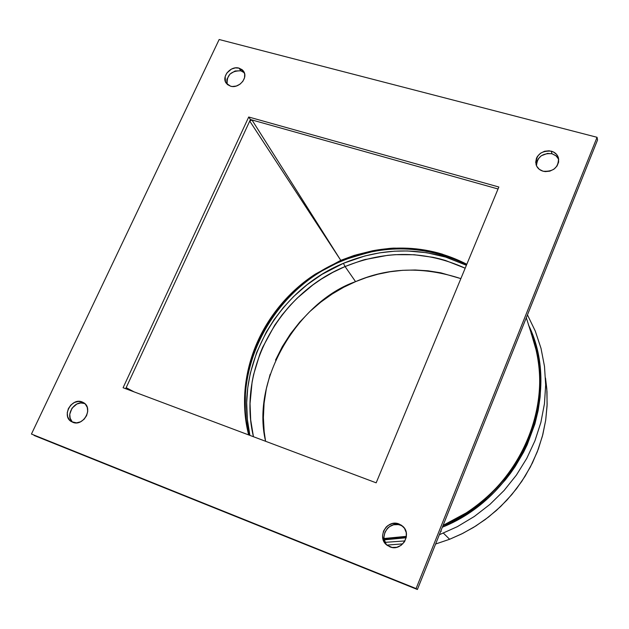 <?xml version="1.0" encoding="UTF-8"?>
<svg xmlns="http://www.w3.org/2000/svg" width="629" height="629" viewBox="0 0 629 629"><rect width="100%" height="100%" fill="white"/><g stroke="black" fill="none" stroke-linecap="round" stroke-linejoin="round"><path stroke-width="0.94" d="M551.303 151.149C555.108 152.281 557.514 154.608 558.521 158.138C558.568 167.542 553.434 171.906 543.118 171.222L539.297 169.335L536.694 166.205L535.696 162.321L536.451 158.272L537.457 156.377L540.539 153.209L544.635 151.243L549.125 150.787L553.331 151.903L556.626 154.435L558.489 158.005L558.638 162.062L557.042 165.993L553.945 169.185L549.817 171.159L545.304 171.599L543.118 171.222C539.47 170.121 537.111 167.904 536.05 164.562C535.735 155.033 540.822 150.567 551.303 151.149L551.971 153.743L551.303 151.149M558.749 159.444L556.115 155.866L551.971 153.743L555.777 155.599L558.395 158.697M399.132 524.028L402.536 526.088C412.585 534.037 401.554 552.113 389.831 546.821L385.97 544.297L383.423 540.421L382.558 535.806L383.501 531.128L386.12 527.11L387.936 525.545L392.237 523.587L396.891 523.422L401.192 525.073L404.478 528.305L406.255 532.629L406.24 537.386L404.423 541.852L401.09 545.335L396.75 547.301L392.071 547.442L387.008 545.209C376.236 537.583 387.094 518.705 399.132 524.028L400.476 525.215L399.132 524.028M402.536 526.253L400.476 525.215C388.95 520.097 377.998 537.638 387.731 545.728L387.378 545.39M82.218 401.986L83.688 402.725C93.682 408.315 83.209 427.02 72.689 422.271L69.575 420.133L67.673 416.775L67.256 412.726L68.396 408.583L70.904 404.99L74.411 402.474L78.381 401.42L82.218 401.986L85.34 404.101L87.274 407.435L87.714 411.5L86.582 415.659L84.066 419.284L80.536 421.815L76.541 422.861L71.486 421.682C61.202 416.249 71.596 397.276 82.218 401.986L84.663 403.535L82.218 401.986M84.836 403.598L84.663 403.535C74.859 399.132 64.315 415.777 72.807 422.311M239.067 68.136L243.612 71.336C248.408 77.847 238.753 88.878 230.584 86.197L227.454 84.569L225.465 81.817L225.182 76.534L226.841 73.027L231.472 69.072L235.301 67.901L239.067 68.136L242.196 69.74L243.368 70.983L244.697 74.143L244.524 77.768L242.865 81.298L239.979 84.207L236.315 86.031L232.423 86.503L230.584 86.197L226.181 83.154C221.196 76.675 230.812 65.487 239.067 68.136L240.805 70.802L239.067 68.136M244.327 72.767L240.805 70.802L243.926 72.398M219.159 39.509L597.063 137.303L597.55 139.96L597.063 137.303L416.091 588.563L31.45 434.041L219.159 39.509L31.45 434.041L417.389 589.491L416.091 588.563L597.063 137.303L219.159 39.509M34.084 435.457L417.389 589.491L597.55 139.96L417.389 589.491L34.084 435.457M498.852 187.01L376.173 482.828L123.087 387.739L248.714 117.01L498.852 187.01L376.173 482.828L123.087 387.739L248.714 117.01L498.852 187.01M536.427 164.869L537.174 160.827L538.172 158.94L541.247 155.78L547.552 153.405L551.971 153.743C542.347 152.941 537.19 156.967 536.498 165.797M385.915 543.598L384.177 539.289L383.973 536.938L384.917 532.283L387.519 528.281L389.327 526.717L393.62 524.767L398.251 524.602L400.476 525.215M72.076 421.611L70.173 418.261L69.756 414.228L71.989 408.205L76.88 404.007L80.834 402.961L84.663 403.535M226.786 82.769L226.975 79.168L229.923 74.12L235.112 70.983L240.805 70.802C230.985 70.763 226.456 75.283 227.218 84.357M125.674 388.714L250.444 119.534L498.034 188.975L250.444 119.534L248.714 117.01L250.444 119.534L125.674 388.714M466.388 265.281L445.599 257.072L445.819 255.901L445.599 257.072L426.714 252.724L407.474 250.955L394.493 251.183L379.586 252.85L364.851 255.972L343.418 263.299L321.954 274.386L307.196 284.654L293.657 296.503L283.38 307.55L274.268 319.39L266.326 332.01L256.742 352.264L250.271 373.414L247.732 387.999L246.694 402.662L247.346 419.307L249.902 435.386C234.043 366.778 276.587 290.684 343.418 263.299L345.069 266.547L355.566 281.643L366.495 277.515L378.029 274.189L390.066 271.752L402.505 270.328L415.211 269.99L428.027 270.808L440.787 272.821L460.86 278.616C423.396 266.374 388.297 267.38 355.566 281.643L345.069 266.547L332.804 272.381L321.097 279.245L312.794 284.992L297.352 298.004L290.228 305.293L282.059 314.948L274.739 325.162L262.67 347.263L259.871 354.025L253.534 374.821L252.111 381.945L250.035 403.574L250.696 419.936L253.448 436.723C237.18 369.058 279.009 293.57 345.069 266.547C386.041 249.91 426.077 250.468 465.177 268.206L445.481 260.477L439.349 258.763L433.122 257.332L414.244 254.737L395.083 254.674L387.723 255.319L366.062 259.368C365.504 259.109 358.506 261.499 345.069 266.547L343.418 263.299C377.392 249.288 411.452 247.213 445.599 257.072M126.162 387.668L249.737 121.067L340.769 260.359L251.97 119.966L249.737 121.067L250.688 120.108L251.97 119.966L498.034 188.975L251.97 119.966L340.769 260.351L315.436 274.047C302.148 282.893 290.842 292.839 281.517 303.87C271.579 315.538 263.543 328.236 257.418 341.964C251.309 355.7 247.354 370.033 245.538 384.964C243.777 399.045 244.359 413.701 247.276 428.939L248.604 434.898L247.276 428.939C235.246 370.945 263.913 307.259 315.436 274.047C302.101 283.034 290.755 293.098 281.415 304.247C271.524 315.97 263.559 328.637 257.513 342.239C251.451 355.88 247.496 370.182 245.648 385.145C243.879 399.163 244.422 413.764 247.276 428.939C235.45 371.149 264.101 307.495 315.436 274.047L340.871 260.516L315.436 274.047L340.769 260.351L249.737 121.067L126.162 387.668L134.205 391.922L126.162 387.668M435.614 544.014L449.633 539.273L462.795 533.376L475.854 525.97L488.568 517.007L500.66 506.51L511.833 494.567L521.826 481.327L530.373 466.985L537.284 451.819L542.418 436.117L545.705 420.196L547.136 404.376L546.805 388.942L545.508 378.013L546.986 391.615L547.081 405.721L545.713 420.117L542.811 434.6L538.377 448.933L532.456 462.865L525.136 476.177L516.566 488.662L506.911 500.141L496.375 510.481L485.171 519.585L473.511 527.424L461.6 533.974L449.633 539.273L443.39 533.133L449.633 539.273L435.622 544.006M275.533 360.126L282.342 346.595L290.464 333.865L299.711 322.119L309.893 311.504L320.782 302.124L332.159 294.018L343.819 287.201L355.566 281.643C299.624 300.984 250.625 378.477 265.587 441.283L264.18 431.636L263.394 417.625L264.094 403.236L266.35 388.691L270.179 374.239M532.716 337.844L534.115 342.31C552.671 401.837 524.79 476.129 466.27 512.871C481.327 502.98 493.962 491.721 504.191 479.101C515.002 465.822 523.391 451.536 529.374 436.243C535.358 420.911 538.762 405.1 539.596 388.808C540.413 373.547 538.589 358.05 534.115 342.31C552.451 401.444 524.539 475.815 466.27 512.871L443.091 525.364L466.27 512.871C481.185 502.956 493.702 491.729 503.821 479.196C514.632 465.9 523.076 451.536 529.138 436.101C535.169 420.659 538.613 404.848 539.47 388.659C540.335 373.461 538.55 358.011 534.115 342.31L532.11 336.051M384.06 538.503L406.397 536.348L384.06 538.503M528.407 324.745L531.34 331.656L536.663 348.309L539.847 365.598L540.846 383.509L540.122 397.064L538.141 410.556L534.894 423.97L527.173 444.789L523.595 452.165L515.277 466.38L510.536 473.212L505.401 479.848L494.182 492.255L487.247 498.789L472.253 510.638L464.194 515.929L451.614 522.943L442.344 527.22C522.809 495.078 563.065 394.587 528.407 324.753M406.153 537.771L384.295 539.824L406.153 537.771M384.067 538.558L402.324 536.993L384.067 538.558M406.365 536.639C397.253 538.047 389.838 538.762 384.099 538.778L406.365 536.639M532.354 336.774L531.135 333.346M531.662 334.746L536.537 351.469L538.44 361.801L539.564 372.36L539.894 383.132L539.171 396.632L537.19 410.061L529.445 436.644L526.269 444.153L522.699 451.488L514.412 465.641L509.694 472.45L504.576 479.054L493.411 491.406L479.227 504.018L471.569 509.718L463.549 514.986L442.942 525.742C518.21 494.811 558.583 403.213 531.678 334.801M385.192 542.34L404.982 540.916M441.157 531.403L441.102 530.907M466.812 264.259L442.305 254.14C431.093 250.751 419.535 248.777 407.631 248.211L390.302 248.431L372.494 250.79L354.143 255.429L340.769 260.351L341.13 260.886L340.769 260.351L354.143 255.429L372.494 250.79L356.454 254.792L340.871 260.508L356.454 254.792L372.494 250.79C405.721 244.579 437.155 249.068 466.812 264.259M248.966 435.032L246.254 420.801L245.271 410.949L245.428 390.955L246.961 378.516L249.548 366.275L257.859 342.396L261.035 335.713L272.381 316.678L281.493 304.829L291.659 293.908L304.405 282.68L318.384 272.789L341.13 260.886C371.77 250.798 391.104 246.686 399.124 248.557L410.257 248.84L421.226 249.949L442.596 254.659L454.704 258.959L466.687 264.565C426.226 244.61 384.374 243.384 341.13 260.886C273.536 288.514 231.213 366.369 248.966 435.032M466.789 264.322L442.234 254.218L430.15 251.144L420.227 249.446L410.155 248.439L397.811 248.156L385.247 248.927L372.494 250.79C405.752 244.697 437.186 249.21 466.789 264.322M249.131 435.095C231.433 367.179 274.04 288.514 341.476 261.232L341.13 260.886L341.516 261.216M532.354 336.767L526.3 317.747M527.448 314.87L535.287 331.082L541.011 348.34L544.494 366.385L545.665 384.94L544.455 403.724L540.877 422.429L534.949 440.764L526.756 458.407L516.417 475.068L504.088 490.478L489.967 504.364L474.297 516.495L457.322 526.67L439.341 534.729M402.812 543.865L387.087 545.091M466.632 264.691C425.11 244.893 383.391 243.738 341.476 261.232"/></g></svg>
